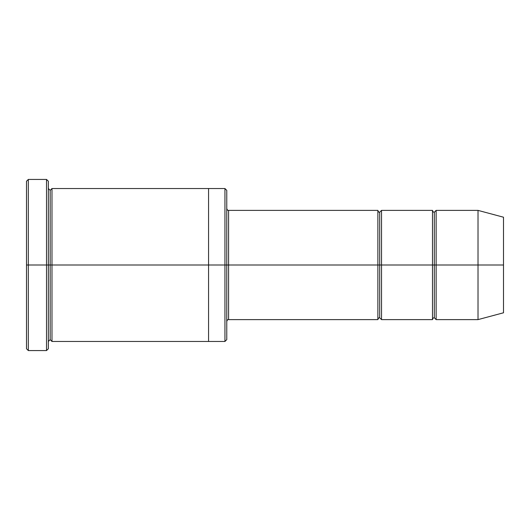 <?xml version="1.0" encoding="UTF-8"?>
<svg xmlns="http://www.w3.org/2000/svg" width="530" height="530" viewBox="0 0 530 530"><rect width="100%" height="100%" fill="white"/><g stroke="black" fill="none" stroke-linecap="round" stroke-linejoin="round"><path stroke-width="0.79" d="M228.589 265L228.589 319.616L228.589 265L226.767 265L226.767 190.356L226.767 339.644L226.767 265L224.945 265L224.945 188.534L224.945 265L228.589 265L228.589 210.383L228.589 265L379.699 265L379.699 212.205L379.699 317.795L379.699 265L377.877 265L377.877 210.383L377.877 319.616L377.877 210.383L377.877 319.616L377.877 265L228.589 265L228.589 319.616L228.589 265M26.5 265L26.5 181.253L26.5 265L28.322 265L28.322 179.431L28.322 265L28.322 179.431L28.322 265L46.527 265L46.527 179.431L46.527 265L48.349 265L48.349 181.253L48.349 265L50.171 265L50.171 190.356L50.171 339.644L50.171 265L48.349 265L48.349 181.253L48.349 348.747L48.349 265L46.527 265L46.527 179.431L46.527 350.568L46.527 265L28.322 265L28.322 350.568L28.322 265L26.5 265L26.5 348.747L26.5 265M478.014 265L478.014 210.383L478.014 265L478.014 210.383L478.014 265L503.5 265L503.5 217.214L503.5 312.786L503.5 265L478.014 265L478.014 319.616L478.014 265L478.014 319.616L478.014 265L436.137 265L436.137 210.383L436.137 265L478.014 265M432.493 265L434.315 265L434.315 212.205L434.315 317.795L434.315 265L432.493 265L432.493 210.383L432.493 319.616L432.493 210.383L432.493 319.616L432.493 265L381.52 265L381.52 319.616L381.52 265L379.699 265L379.699 317.795L379.699 212.205L379.699 265L381.52 265L381.52 210.383L381.52 265L432.493 265M434.315 265L434.315 317.795L434.315 212.205L434.315 265L436.137 265L436.137 319.616L436.137 265L434.315 265M50.171 265L50.171 190.356L50.171 265L51.986 265L51.986 341.466L51.986 265L50.171 265M224.945 265L224.945 188.534L224.945 341.466L224.945 265L208.562 265L208.562 188.534L208.562 265L224.945 265L224.945 341.466L224.945 265M208.562 265L208.562 188.534L208.562 341.466L208.562 265L51.986 265L51.986 188.534L51.986 265L208.562 265L208.562 188.534L208.562 265M381.52 265L381.52 319.616L381.52 265M51.986 265L51.986 188.534L51.986 265M436.137 265L436.137 210.383L436.137 265M46.527 265L46.527 350.568L46.527 265M28.322 265L28.322 350.568L28.322 265M503.5 312.786L478.014 319.616L436.137 319.616L434.315 317.795C433.6 317.543 432.997 318.152 432.493 319.616L381.52 319.616L379.699 317.795C378.983 317.543 378.374 318.152 377.877 319.616L228.589 319.616C227.873 319.365 227.264 319.968 226.767 321.438M26.5 181.253L28.322 179.431L46.527 179.431L48.349 181.253M226.767 190.356L224.945 188.534L51.986 188.534L50.171 190.356L48.349 188.534M503.5 217.214L478.014 210.383L436.137 210.383L434.315 212.205C433.6 212.457 432.997 211.848 432.493 210.383L381.52 210.383L379.699 212.205C378.983 212.457 378.374 211.848 377.877 210.383L228.589 210.383C227.873 210.635 227.264 210.032 226.767 208.562M226.767 339.644L224.945 341.466L51.986 341.466L50.171 339.644L48.349 341.466M48.349 348.747L46.527 350.568L28.322 350.568L26.5 348.747"/></g></svg>

